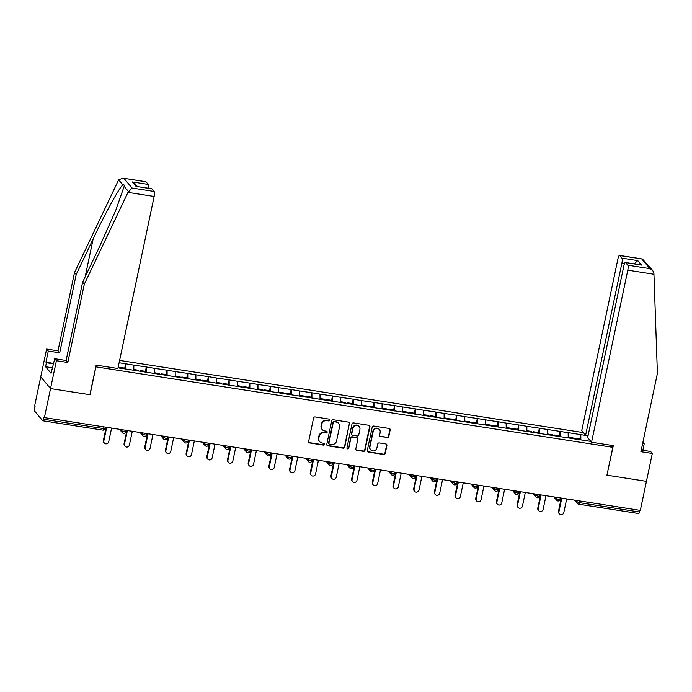 <?xml version="1.0" encoding="UTF-8"?>
<svg xmlns="http://www.w3.org/2000/svg" width="692" height="692" viewBox="0 0 692 692"><rect width="100%" height="100%" fill="white"/><g stroke="black" fill="none" stroke-linecap="round" stroke-linejoin="round"><path stroke-width="1.04" d="M329.695 420.139A0.952 0.9 140 0 0 328.977 419.084L315.145 416.93A1.358 1.289 140 0 0 313.571 418.029L308.632 441.47A1.358 1.289 140 0 0 309.661 442.966L323.493 445.12A0.952 0.9 140 0 0 324.41 443.598A0.952 0.9 140 0 0 323.873 443.304L322.083 443.018A4.351 4.117 140 0 1 318.796 438.209L319.211 436.254A4.351 4.117 140 0 1 324.254 432.734L326.044 433.01A0.952 0.9 140 0 0 326.961 431.488A0.952 0.9 140 0 0 326.425 431.194L324.635 430.908A4.351 4.117 140 0 1 321.348 426.099L321.763 424.144A4.351 4.117 140 0 1 326.806 420.624L328.596 420.9A0.952 0.9 140 0 0 329.695 420.139M322.187 429.542L321.901 429.204A4.351 4.117 140 0 1 321.062 425.762L321.477 423.807A4.351 4.117 140 0 1 326.52 420.286L328.311 420.563A0.952 0.9 140 0 0 329.349 419.231M308.77 442.361A1.358 1.289 140 0 0 309.376 442.629L323.207 444.783A0.952 0.9 140 0 0 324.245 443.451M319.635 441.652L319.349 441.314A4.351 4.117 140 0 1 318.51 437.863L318.925 435.917A4.351 4.117 140 0 1 323.968 432.396L325.759 432.673A0.952 0.9 140 0 0 326.797 431.341M387.209 437.629A1.358 1.289 140 0 0 388.783 436.531L390.167 429.957A1.358 1.289 140 0 0 389.146 428.452L373.784 426.056A1.358 1.289 140 0 0 372.209 427.154L367.27 450.596A1.358 1.289 140 0 0 368.3 452.101L383.653 454.488A1.358 1.289 140 0 0 385.228 453.39L386.906 445.449A1.358 1.289 140 0 0 385.877 443.944L379.303 442.923A1.358 1.289 140 0 0 377.728 444.022L376.898 447.958A3.633 3.443 140 0 1 370.635 449.757A3.633 3.443 140 0 1 369.935 446.876L373.187 431.445A3.633 3.443 140 0 1 379.458 429.645A3.633 3.443 140 0 1 380.15 432.526L379.605 435.104A1.358 1.289 140 0 0 380.635 436.609L386.923 437.292A1.358 1.289 140 0 0 388.497 436.185L389.881 429.611A1.358 1.289 140 0 0 389.752 428.72M122.942 178.129L145.856 181.702A4.152 1.029 98.8 0 1 146.055 181.823L122.942 178.129L118.643 179.825L74.511 272.553L58.016 350.818L46.615 349.045L40.742 376.898L50.533 388.567L90.046 394.717L95.92 366.855L612.792 447.326L606.927 475.188L646.44 481.338L640.316 510.385L44.409 417.613L43.985 417.103L43.535 419.231L103.601 428.582L103.964 426.886M43.535 419.231A2.076 0.51 -81.2 0 1 42.792 420.771A2.076 0.51 -81.2 0 1 42.688 420.71L34.609 411.083A2.076 0.51 -81.2 0 1 34.6 408.583L35.05 406.463L34.617 405.953L40.742 376.898L50.533 388.567L44.409 417.613M349.694 423.651A1.358 1.289 140 0 0 348.664 422.146L333.31 419.759A1.358 1.289 140 0 0 331.728 420.857L326.788 444.29A1.358 1.289 140 0 0 327.818 445.795L343.18 448.191A1.358 1.289 140 0 0 344.754 447.093L349.408 423.314A1.358 1.289 140 0 0 349.27 422.414M353.543 422.907L368.905 425.295A1.358 1.289 140 0 1 369.935 426.8L364.995 450.241A1.358 1.289 140 0 1 363.412 451.34L356.847 450.319A1.358 1.289 140 0 1 355.818 448.814L357.816 439.308A1.358 1.289 140 0 0 356.795 437.802L352.436 437.119A1.358 1.289 140 0 0 350.853 438.218L348.768 448.122A0.952 0.9 140 0 1 347.133 448.589A0.952 0.9 140 0 1 346.952 447.836L351.968 424.006A1.358 1.289 140 0 1 353.543 422.907M611.079 445.276L612.792 447.326M583.468 432.621L119.604 360.402M579.809 438.97L580.735 434.611L568.132 432.647L568.236 437.898M580.735 434.611L588.036 435.83M590.856 441.418L118.047 367.807M119.11 362.738L133.824 365.117L133.841 370.263M145.415 371.344L146.332 366.976L133.824 365.117M146.332 366.976L154.506 368.334L154.524 373.481M166.097 374.562L167.023 370.194L154.506 368.334M167.023 370.194L175.197 371.561L175.214 376.707M186.788 377.78L187.705 373.421L175.197 371.561M187.705 373.421L195.879 374.779L195.897 379.925M207.47 381.007L208.387 376.638L195.879 374.779M208.387 376.638L216.561 377.996L216.579 383.143M228.152 384.224L229.078 379.856L216.561 377.996M229.078 379.856L237.252 381.223L237.269 386.37M248.843 387.442L249.76 383.083L237.252 381.223M249.76 383.083L257.934 384.441L257.952 389.587M269.525 390.669L270.451 386.3L257.934 384.441M270.451 386.3L278.625 387.658L278.642 392.805M290.216 393.886L291.133 389.518L278.625 387.658M291.133 389.518L299.307 390.885L299.325 396.032M310.898 397.104L311.815 392.745L299.307 390.885M311.815 392.745L319.989 394.103L320.015 399.249M331.58 400.331L332.506 395.962L319.989 394.103M332.506 395.962L340.68 397.32L340.698 402.467M352.271 403.548L353.188 399.18L340.68 397.32M353.188 399.18L361.362 400.547L361.38 405.685M372.953 406.766L373.879 402.398L361.362 400.547M373.879 402.398L382.053 403.765L382.07 408.911M393.644 409.984L394.561 405.624L382.053 403.765M394.561 405.624L402.735 406.983L402.753 412.129M414.326 413.21L415.243 408.842L402.735 406.983M415.243 408.842L423.418 410.2L423.443 415.347M435.008 416.428L435.934 412.06L423.418 410.2M435.934 412.06L444.108 413.427L444.126 418.573M455.699 419.646L456.616 415.286L444.108 413.427M456.616 415.286L464.79 416.645L464.808 421.791M476.381 422.873L477.307 418.504L464.79 416.645M477.307 418.504L485.481 419.862L485.499 425.009M497.072 426.09L497.989 421.722L485.481 419.862M497.989 421.722L506.163 423.089L506.181 428.236M517.754 429.308L518.671 424.949L506.163 423.089M518.671 424.949L526.846 426.307L526.871 431.453M538.437 432.535L539.362 428.166L526.846 426.307M539.362 428.166L547.536 429.524L547.554 434.671M559.127 435.752L560.044 431.384L547.536 429.524M560.044 431.384L568.218 432.751M560.131 431.488L560.148 436.721M539.449 428.27L539.466 433.503M518.758 425.044L518.784 430.286M498.076 421.826L498.093 427.059M477.393 418.608L477.411 423.841M456.703 415.382L456.72 420.624M436.021 412.164L436.038 417.397M415.33 408.946L415.347 414.179M394.648 405.728L394.665 410.962M373.965 402.502L373.983 407.735M353.275 399.284L353.292 404.517M332.592 396.066L332.61 401.299M311.902 392.84L311.919 398.082M291.22 389.622L291.237 394.855M270.529 386.404L270.555 391.637M249.847 383.178L249.864 388.42M229.164 379.96L229.182 385.193M208.474 376.742L208.491 381.975M187.791 373.516L187.809 378.758M167.101 370.298L167.127 375.531M146.419 367.08L146.436 372.313M125.736 363.862L125.754 369.095M639.797 510.307L639.443 512.002A2.076 0.51 98.8 0 1 638.699 513.542A2.076 0.51 98.8 0 1 638.595 513.481M580.822 434.706L580.839 439.948M124.724 368.118L125.65 363.758M326.927 445.19A1.358 1.289 140 0 0 327.532 445.458L342.895 447.845A1.358 1.289 140 0 0 344.469 446.747L349.408 423.314M334.357 421.8A0.952 0.9 140 0 0 333.25 422.57L328.916 443.148A0.952 0.9 140 0 0 329.634 444.195L331.52 444.489A4.351 4.117 140 0 0 336.563 440.977L339.53 426.912A4.351 4.117 140 0 0 336.243 422.094L334.072 421.463A0.952 0.9 140 0 0 332.964 422.232L333.25 422.57M329.098 443.901L328.812 443.555A0.952 0.9 140 0 1 328.631 442.802L332.964 422.232M338.691 423.461L338.405 423.123A4.351 4.117 140 0 0 335.957 421.757L336.243 422.094M334.072 421.463L335.957 421.757M355.947 449.705A1.358 1.289 140 0 0 356.562 449.973L363.127 451.002A1.358 1.289 140 0 0 364.71 449.904L369.649 426.462A1.358 1.289 140 0 0 369.511 425.571M357.556 438.226L357.271 437.889A1.358 1.289 140 0 0 356.51 437.465L352.15 436.782A1.358 1.289 140 0 0 350.567 437.88L348.768 448.122M347.012 448.399A0.952 0.9 140 0 0 348.483 447.776M359.901 429.447A3.633 3.443 140 0 0 355.602 425.519A3.633 3.443 140 0 0 352.937 428.357L351.787 433.798A1.358 1.289 140 0 0 352.816 435.303L357.176 435.977A1.358 1.289 140 0 0 358.75 434.879L359.901 429.447M359.2 426.566L358.914 426.22A3.633 3.443 140 0 0 352.652 428.019L352.937 428.357M352.046 434.87L351.761 434.533A1.358 1.289 140 0 1 351.501 433.452L352.652 428.019M379.744 435.995A1.358 1.289 140 0 0 380.349 436.263L386.923 437.292M379.458 429.645L379.164 429.308A3.633 3.443 140 0 0 372.901 431.107L373.187 431.445M370.635 449.757L370.35 449.411A3.633 3.443 140 0 1 369.649 446.53L372.901 431.107M367.4 451.487A1.358 1.289 140 0 0 368.014 451.755L383.368 454.151A1.358 1.289 140 0 0 384.942 453.052L386.62 445.112A1.358 1.289 140 0 0 386.491 444.212M103.385 440.484L103.817 440.994A2.56 2.431 140 0 0 104.31 443.018L103.878 442.508A2.56 2.431 -40 0 1 103.385 440.484L106.179 427.232M104.31 443.018A2.56 2.431 140 0 0 108.722 441.755L111.602 428.08M124.854 368.957L124.863 368.144L119.759 367.348L119.751 368.161M119.301 368.092L119.759 367.348M103.817 440.994L106.698 427.31M124.076 443.702L124.499 444.212A2.56 2.431 140 0 0 124.992 446.236L124.56 445.734A2.56 2.431 -40 0 1 124.076 443.702L126.861 430.45M124.992 446.236A2.56 2.431 140 0 0 129.404 444.973L132.293 431.298M138.711 371.024L138.72 370.298L133.841 369.537M145.545 372.175L145.545 371.362L140.441 370.566L140.433 371.379M139.992 371.31L140.441 370.566M124.499 444.212L127.38 430.536M144.758 446.92L145.19 447.43A2.56 2.431 140 0 0 145.675 449.463L145.251 448.952A2.56 2.431 -40 0 1 144.758 446.92L147.552 433.668M145.675 449.463A2.56 2.431 140 0 0 150.095 448.191L152.975 434.515M159.402 374.242L159.402 373.524L154.524 372.763M166.227 375.393L166.236 374.588L161.132 373.792L161.124 374.597M160.674 374.528L161.132 373.792M145.19 447.43L148.071 433.754M165.449 450.146L165.872 450.648A2.56 2.431 140 0 0 166.365 452.68L165.933 452.17A2.56 2.431 -40 0 1 165.449 450.146L168.234 436.894M166.365 452.68A2.56 2.431 140 0 0 170.777 451.418L173.657 437.733M180.084 377.46L180.093 376.742L175.206 375.981M186.909 378.619L186.918 377.806L181.814 377.01L181.806 377.823M181.365 377.754L181.814 377.01M165.872 450.648L168.753 436.972M186.131 453.364L186.555 453.874A2.56 2.431 140 0 0 187.048 455.898L186.624 455.388A2.56 2.431 -40 0 1 186.131 453.364L188.925 440.112M187.048 455.898A2.56 2.431 140 0 0 191.468 454.635L194.348 440.96M200.766 380.687L200.775 379.96L195.897 379.199M207.6 381.837L207.609 381.024L202.496 380.228L202.496 381.041M202.047 380.972L202.496 380.228M186.555 453.874L189.444 440.19M206.813 456.582L207.245 457.092A2.56 2.431 140 0 0 207.738 459.125L207.306 458.614A2.56 2.431 -40 0 1 206.813 456.582L209.607 443.33M207.738 459.125A2.56 2.431 140 0 0 212.15 457.853L215.03 444.178M221.457 383.904L221.466 383.186L216.579 382.425M228.282 385.055L228.291 384.242L223.187 383.454L223.179 384.259M222.729 384.19L223.187 383.454M207.245 457.092L210.126 443.416M127.977 192.376L132.06 188.008L154.134 191.45A4.152 1.029 98.8 0 1 154.152 196.45L127.977 192.376L84.303 284.213L67.807 362.478L56.407 360.705L50.533 388.567L89.917 394.691L96.153 365.117L117.9 368.499L154.152 196.45M52.791 367.841L45.568 366.717L51.078 373.282L54.72 358.698L66.121 360.471L82.616 282.206L99.587 246.525L115.763 210.325L124.136 186.364C124.318 184.859 123.903 184.366 122.899 184.885C119.924 186.563 105.123 213.421 93.16 238.878L76.189 274.56L59.702 352.825L48.293 351.052L45.949 362.193L53.725 363.404M82.616 282.206L84.303 284.213M54.72 358.698L56.407 360.705M66.121 360.471L67.807 362.478M146.055 181.823L148.226 184.409A4.152 1.029 98.8 0 1 148.451 188.224M45.568 366.717L46.407 362.738L45.949 362.193M46.615 349.045L48.293 351.052M58.016 350.818L59.702 352.825M74.511 272.553L76.189 274.56M151.963 188.864L136.056 186.382L151.764 188.734A4.152 1.029 98.8 0 1 151.963 188.864L154.134 191.45M51.917 369.303L52.471 369.381M53.63 363.862L46.407 362.738M137.397 186.503L135.2 183.89L132.31 181.927L148.226 184.409M642.842 450.258L644.2 443.823L642.617 443.572M644.2 443.823L642.894 442.266M591.548 442.24L627.8 270.183A4.152 1.029 -81.2 0 0 627.782 265.183L625.611 262.605A4.152 1.029 -81.2 0 0 625.412 262.476A4.152 1.029 -81.2 0 0 623.916 265.564L587.664 437.612L591.548 442.24L613.294 445.622L606.945 475.075M627.782 265.183L649.866 268.626L652.755 270.581L653.914 273.245L657.4 373.438L640.904 451.703L652.314 453.476L650.627 451.469L641.259 450.016M652.314 453.476L646.44 481.338L607.057 475.205M621.874 258.151L619.703 255.564A4.152 1.029 -81.2 0 0 619.504 255.435A4.152 1.029 -81.2 0 0 618.008 258.523L581.756 430.571L585.631 435.199L621.892 263.15A4.152 1.029 -81.2 0 0 621.874 258.151L637.782 260.625L634.201 263.842M588.088 435.579L585.631 435.199M625.412 262.476L641.527 265.079L625.611 262.605M652.755 270.581L642.418 259.007L619.703 255.564M227.504 459.799L227.928 460.31A2.56 2.431 140 0 0 228.421 462.342L227.988 461.832A2.56 2.431 -40 0 1 227.504 459.799L230.298 446.556M228.421 462.342A2.56 2.431 140 0 0 232.832 461.08L235.721 447.395M242.139 387.122L242.148 386.404L237.269 385.643M248.973 388.273L248.973 387.468L243.869 386.672L243.861 387.485M243.42 387.416L243.869 386.672M227.928 460.31L230.808 446.634M248.186 463.026L248.618 463.536A2.56 2.431 140 0 0 249.103 465.56L248.679 465.05A2.56 2.431 -40 0 1 248.186 463.026L250.98 449.774M249.103 465.56A2.56 2.431 140 0 0 253.523 464.297L256.403 450.622M262.83 390.349L262.83 389.622L257.952 388.861M269.655 391.499L269.664 390.686L264.56 389.89L264.552 390.703M264.102 390.634L264.56 389.89M248.618 463.536L251.499 449.852M268.877 466.244L269.3 466.754A2.56 2.431 140 0 0 269.793 468.787L269.361 468.276A2.56 2.431 -40 0 1 268.877 466.244L271.662 452.992M269.793 468.787A2.56 2.431 140 0 0 274.205 467.515L277.085 453.84M283.512 393.566L283.521 392.84L278.634 392.087M290.337 394.717L290.346 393.904L285.242 393.108L285.234 393.921M284.793 393.852L285.242 393.108M269.3 466.754L272.181 453.078M289.559 469.461L289.983 469.972A2.56 2.431 140 0 0 290.476 472.005L290.052 471.494A2.56 2.431 -40 0 1 289.559 469.461L292.353 456.218M290.476 472.005A2.56 2.431 140 0 0 294.896 470.742L297.776 457.057M304.195 396.784L304.203 396.066L299.325 395.305M311.028 397.935L311.037 397.13L305.925 396.334L305.925 397.147M305.475 397.07L305.925 396.334M289.983 469.972L292.872 456.296M310.241 472.688L310.673 473.198A2.56 2.431 140 0 0 311.166 475.222L310.734 474.712A2.56 2.431 -40 0 1 310.241 472.688L313.035 459.436M311.166 475.222A2.56 2.431 140 0 0 315.578 473.959L318.458 460.284M324.885 400.011L324.894 399.284L320.007 398.523M331.71 401.161L331.719 400.348L326.615 399.552L326.607 400.365M326.166 400.296L326.615 399.552M310.673 473.198L313.554 459.514M330.932 475.906L331.356 476.416A2.56 2.431 140 0 0 331.849 478.449L331.425 477.938A2.56 2.431 -40 0 1 330.932 475.906L333.726 462.654M331.849 478.449A2.56 2.431 140 0 0 336.26 477.177L339.149 463.502M345.567 403.228L345.576 402.502L340.698 401.741M352.401 404.379L352.401 403.566L347.298 402.77L347.289 403.583M346.848 403.514L347.298 402.77M331.356 476.416L334.245 462.74M351.614 479.123L352.046 479.634A2.56 2.431 140 0 0 352.531 481.667L352.107 481.156A2.56 2.431 -40 0 1 351.614 479.123L354.408 465.88M352.531 481.667A2.56 2.431 140 0 0 356.951 480.404L359.831 466.719M366.258 406.446L366.258 405.728L361.38 404.967M373.083 407.597L373.092 406.792L367.988 405.996L367.98 406.801M367.53 406.732L367.988 405.996M352.046 479.634L354.927 465.958M372.305 482.35L372.728 482.86A2.56 2.431 140 0 0 373.222 484.884L372.789 484.374A2.56 2.431 -40 0 1 372.305 482.35L375.09 469.098M373.222 484.884A2.56 2.431 140 0 0 377.633 483.622L380.522 469.937M386.94 409.664L386.949 408.946L382.062 408.185M393.765 410.823L393.774 410.01L388.67 409.214L388.662 410.027M388.221 409.958L388.67 409.214M372.728 482.86L375.609 469.176M392.987 485.568L393.411 486.078A2.56 2.431 140 0 0 393.904 488.102L393.48 487.592A2.56 2.431 -40 0 1 392.987 485.568L395.781 472.316M393.904 488.102A2.56 2.431 140 0 0 398.324 486.839L401.204 473.164M407.623 412.89L407.631 412.164L402.753 411.403M414.456 414.041L414.465 413.228L409.353 412.432L409.353 413.245M408.903 413.176L409.353 412.432M393.411 486.078L396.3 472.394M413.669 488.786L414.101 489.296A2.56 2.431 140 0 0 414.594 491.329L414.162 490.818A2.56 2.431 -40 0 1 413.669 488.786L416.463 475.534M414.594 491.329A2.56 2.431 140 0 0 419.006 490.057L421.886 476.381M428.313 416.108L428.322 415.39L423.435 414.629M435.138 417.259L435.147 416.446L430.043 415.658L430.035 416.463M429.594 416.394L430.043 415.658M414.101 489.296L416.982 475.62M434.36 492.003L434.784 492.514A2.56 2.431 140 0 0 435.277 494.546L434.853 494.036A2.56 2.431 -40 0 1 434.36 492.003L437.154 478.76M435.277 494.546A2.56 2.431 140 0 0 439.688 493.284L442.577 479.599M448.996 419.326L449.004 418.608L444.126 417.847M455.829 420.485L455.829 419.672L450.726 418.876L450.717 419.689M450.276 419.62L450.726 418.876M434.784 492.514L437.673 478.838M455.042 495.23L455.474 495.74A2.56 2.431 140 0 0 455.959 497.764L455.535 497.254A2.56 2.431 -40 0 1 455.042 495.23L457.836 481.978M455.959 497.764A2.56 2.431 140 0 0 460.379 496.501L463.259 482.826M469.686 422.553L469.686 421.826L464.808 421.065M476.511 423.703L476.52 422.89L471.416 422.094L471.408 422.907M470.958 422.838L471.416 422.094M455.474 495.74L458.355 482.056M475.733 498.448L476.157 498.958A2.56 2.431 140 0 0 476.65 500.991L476.217 500.48A2.56 2.431 -40 0 1 475.733 498.448L478.518 485.196M476.65 500.991A2.56 2.431 140 0 0 481.061 499.719L483.95 486.043M490.368 425.77L490.377 425.044L485.49 424.291M497.193 426.921L497.202 426.108L492.099 425.32L492.09 426.125M491.649 426.056L492.099 425.32M476.157 498.958L479.037 485.282M496.415 501.665L496.847 502.176A2.56 2.431 140 0 0 497.332 504.208L496.908 503.698A2.56 2.431 -40 0 1 496.415 501.665L499.209 488.422M497.332 504.208A2.56 2.431 140 0 0 501.752 502.946L504.632 489.261M511.051 428.988L511.059 428.27L506.181 427.509M517.884 430.139L517.893 429.334L512.781 428.538L512.781 429.351M512.331 429.282L512.781 428.538M496.847 502.176L499.728 488.5M517.097 504.892L517.529 505.402A2.56 2.431 140 0 0 518.023 507.426L517.59 506.916A2.56 2.431 -40 0 1 517.097 504.892L519.891 491.64M518.023 507.426A2.56 2.431 140 0 0 522.434 506.163L525.314 492.488M531.741 432.215L531.75 431.488L526.863 430.727M538.566 433.365L538.575 432.552L533.471 431.756L533.463 432.569M533.022 432.5L533.471 431.756M517.529 505.402L520.41 491.718M537.788 508.11L538.212 508.62A2.56 2.431 140 0 0 538.705 510.653L538.281 510.142A2.56 2.431 -40 0 1 537.788 508.11L540.582 494.858M538.705 510.653A2.56 2.431 140 0 0 543.125 509.381L546.005 495.706M552.424 435.432L552.432 434.706L547.554 433.953M559.257 436.583L559.257 435.77L554.154 434.974L554.145 435.787M553.704 435.718L554.154 434.974M538.212 508.62L541.101 494.944M558.47 511.327L558.902 511.838A2.56 2.431 140 0 0 559.387 513.871L558.963 513.36A2.56 2.431 -40 0 1 558.47 511.327L561.264 498.084M559.387 513.871A2.56 2.431 140 0 0 563.807 512.608L566.687 498.923M573.114 438.65L573.114 437.932L568.236 437.171M579.939 439.801L579.948 438.996L574.844 438.2L574.836 439.005M574.386 438.936L574.844 438.2M558.902 511.838L561.783 498.162M102.753 430.061A2.076 0.51 -81.2 0 0 102.857 430.121A2.076 0.51 -81.2 0 0 103.601 428.582L105.21 428.495A2.076 2.076 0 0 1 102.857 430.121L42.792 420.771M579.732 500.956L579.377 502.651L639.443 512.002M575.701 500.325L576.955 501.83L579.377 502.651A2.076 0.51 98.8 0 1 578.624 504.191A2.076 0.51 98.8 0 1 578.529 504.131A2.076 1.964 -40 0 1 576.955 501.83L577.223 500.567M120.616 429.481L121.87 430.978L122.138 429.715M124.292 431.799L121.87 430.978A2.076 1.964 -40 0 0 122.268 432.621A2.076 2.076 0 0 0 125.892 431.721L124.292 431.799M123.444 433.278A2.076 1.964 -40 0 1 122.268 432.621L119.482 429.3M141.298 432.699L142.561 434.204L142.829 432.933M161.98 435.917L163.243 437.422L163.511 436.159M182.671 439.143L183.934 440.64L184.193 439.377M203.353 442.361L204.616 443.857L204.884 442.595M224.044 445.579L225.298 447.084L225.566 445.821M244.726 448.797L245.989 450.302L246.257 449.039M265.408 452.023L266.671 453.519L266.939 452.257M286.099 455.241L287.362 456.746L287.621 455.483M306.781 458.459L308.044 459.964L308.312 458.701M327.472 461.685L328.726 463.182L328.994 461.919M348.154 464.903L349.417 466.408L349.685 465.136M368.836 468.121L370.099 469.626L370.367 468.363M389.527 471.347L390.79 472.844L391.049 471.581M410.209 474.565L411.472 476.07L411.74 474.798M430.9 477.783L432.154 479.288L432.422 478.025M451.582 481.009L452.845 482.506L453.113 481.243M472.264 484.227L473.527 485.723L473.795 484.461M492.955 487.445L494.218 488.95L494.477 487.687M513.637 490.663L514.9 492.168L515.168 490.905M534.328 493.889L535.582 495.386L535.85 494.123M555.01 497.107L556.273 498.612L556.541 497.349M144.974 435.017L142.561 434.204A2.076 1.964 -40 0 0 142.959 435.848A2.076 2.076 0 0 0 146.583 434.939L144.974 435.017M144.126 436.496A2.076 1.964 -40 0 1 142.959 435.848L140.165 432.526M165.665 438.244L163.243 437.422A2.076 1.964 -40 0 0 163.641 439.065A2.076 2.076 0 0 0 167.265 438.157L165.665 438.244M164.817 439.723A2.076 1.964 -40 0 1 163.641 439.065L160.855 435.744M186.347 441.461L183.934 440.64A2.076 1.964 -40 0 0 184.332 442.283A2.076 2.076 0 0 0 187.956 441.375L186.347 441.461M185.499 442.941A2.076 1.964 -40 0 1 184.332 442.283L181.538 438.962M207.029 444.679L204.616 443.857A2.076 1.964 -40 0 0 205.014 445.51A2.076 2.076 0 0 0 208.638 444.601L207.029 444.679M206.181 446.158A2.076 1.964 -40 0 1 205.014 445.51L202.22 442.179M227.72 447.906L225.298 447.084A2.076 1.964 -40 0 0 225.696 448.727A2.076 2.076 0 0 0 229.32 447.819L227.72 447.906M226.872 449.385A2.076 1.964 -40 0 1 225.696 448.727L222.91 445.406M248.402 451.123L245.989 450.302A2.076 1.964 -40 0 0 246.387 451.945A2.076 2.076 0 0 0 250.011 451.037L248.402 451.123M247.554 452.603A2.076 1.964 -40 0 1 246.387 451.945L243.593 448.624M269.093 454.341L266.671 453.519A2.076 1.964 -40 0 0 267.069 455.172A2.076 2.076 0 0 0 270.693 454.263L269.093 454.341M268.245 455.82A2.076 1.964 -40 0 1 267.069 455.172L264.283 451.841M289.775 457.559L287.362 456.746A2.076 1.964 -40 0 0 287.76 458.389A2.076 2.076 0 0 0 291.384 457.481L289.775 457.559M288.927 459.047A2.076 1.964 -40 0 1 287.76 458.389L284.966 455.068M310.457 460.786L308.044 459.964A2.076 1.964 -40 0 0 308.442 461.607A2.076 2.076 0 0 0 312.066 460.699L310.457 460.786M309.609 462.265A2.076 1.964 -40 0 1 308.442 461.607L305.648 458.286M331.148 464.003L328.726 463.182A2.076 1.964 -40 0 0 329.124 464.834A2.076 2.076 0 0 0 332.748 463.925L331.148 464.003M330.3 465.482A2.076 1.964 -40 0 1 329.124 464.834L326.339 461.503M351.83 467.221L349.417 466.408A2.076 1.964 -40 0 0 349.815 468.052A2.076 2.076 0 0 0 353.439 467.143L351.83 467.221M350.982 468.7A2.076 1.964 -40 0 1 349.815 468.052L347.021 464.73M372.521 470.448L370.099 469.626A2.076 1.964 -40 0 0 370.497 471.269A2.076 2.076 0 0 0 374.121 470.361L372.521 470.448M371.673 471.927A2.076 1.964 -40 0 1 370.497 471.269L367.712 467.948M393.203 473.665L390.79 472.844A2.076 1.964 -40 0 0 391.188 474.487A2.076 2.076 0 0 0 394.812 473.587L393.203 473.665M392.355 475.144A2.076 1.964 -40 0 1 391.188 474.487L388.394 471.166M413.885 476.883L411.472 476.07A2.076 1.964 -40 0 0 411.87 477.714A2.076 2.076 0 0 0 415.494 476.805L413.885 476.883M413.038 478.362A2.076 1.964 -40 0 1 411.87 477.714L409.076 474.392M434.576 480.11L432.154 479.288A2.076 1.964 -40 0 0 432.552 480.931A2.076 2.076 0 0 0 436.176 480.023L434.576 480.11M433.728 481.589A2.076 1.964 -40 0 1 432.552 480.931L429.767 477.61M455.258 483.327L452.845 482.506A2.076 1.964 -40 0 0 453.243 484.149A2.076 2.076 0 0 0 456.867 483.241L455.258 483.327M454.41 484.807A2.076 1.964 -40 0 1 453.243 484.149L450.449 480.828M475.949 486.545L473.527 485.723A2.076 1.964 -40 0 0 473.925 487.376A2.076 2.076 0 0 0 477.549 486.467L475.949 486.545M475.101 488.024A2.076 1.964 -40 0 1 473.925 487.376L471.14 484.045M496.631 489.763L494.218 488.95A2.076 1.964 -40 0 0 494.616 490.593A2.076 2.076 0 0 0 498.24 489.685L496.631 489.763M495.783 491.251A2.076 1.964 -40 0 1 494.616 490.593L491.822 487.272M517.313 492.989L514.9 492.168A2.076 1.964 -40 0 0 515.298 493.811A2.076 2.076 0 0 0 518.922 492.903L517.313 492.989M516.474 494.469A2.076 1.964 -40 0 1 515.298 493.811L512.504 490.49M538.004 496.207L535.582 495.386A2.076 1.964 -40 0 0 535.98 497.038A2.076 2.076 0 0 0 539.604 496.129L538.004 496.207M537.156 497.686A2.076 1.964 -40 0 1 535.98 497.038L533.195 493.707M558.686 499.425L556.273 498.612A2.076 1.964 -40 0 0 556.671 500.255A2.076 2.076 0 0 0 560.295 499.347L558.686 499.425M557.838 500.904A2.076 1.964 -40 0 1 556.671 500.255L553.877 496.934M128.392 191.424L124.136 186.364M122.899 184.885L118.643 179.825M123.98 178.389L132.06 188.008M136.056 186.382L132.31 181.927M85.151 276.869L93.16 238.878M649.866 268.626L641.778 258.998M637.782 260.625L641.527 265.079M653.975 274.266L627.8 270.183M624.513 263.557L621.892 263.15M574.568 500.152L577.353 503.473A2.076 2.076 0 0 0 578.624 504.191L638.699 513.542M105.495 427.128L105.21 428.495M126.186 430.346L125.892 431.721M146.868 433.564L146.583 434.939M167.559 436.79L167.265 438.157M188.241 440.008L187.956 441.375M208.923 443.226L208.638 444.601M229.614 446.444L229.32 447.819M250.296 449.67L250.011 451.037M270.987 452.888L270.693 454.263M291.669 456.106L291.384 457.481M312.352 459.332L312.066 460.699M333.042 462.55L332.748 463.925M353.724 465.768L353.439 467.143M374.415 468.994L374.121 470.361M395.097 472.212L394.812 473.587M415.78 475.43L415.494 476.805M436.47 478.648L436.176 480.023M457.152 481.874L456.867 483.241M477.843 485.092L477.549 486.467M498.525 488.31L498.24 489.685M519.208 491.536L518.922 492.903M539.898 494.754L539.604 496.129M560.581 497.972L560.295 499.347M619.504 255.435L642.418 259.007"/></g></svg>
